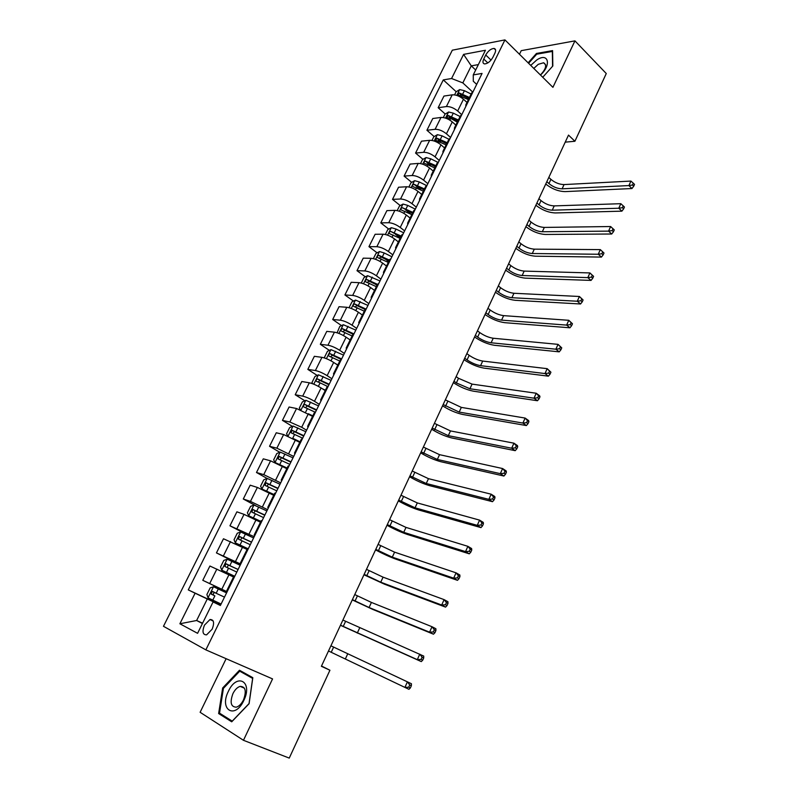 <?xml version="1.0" encoding="UTF-8"?>
<svg xmlns="http://www.w3.org/2000/svg" width="798" height="798" viewBox="0 0 798 798"><rect width="100%" height="100%" fill="white"/><g stroke="black" fill="none" stroke-linecap="round" stroke-linejoin="round"><path stroke-width="1.2" d="M212.148 629.193C214.582 622.759 213.874 619.537 210.014 619.517L204.448 625.163C201.994 631.607 202.712 634.839 206.602 634.849L212.148 629.193M226.133 658.699L200.118 712.285L243.46 740.295L289.245 758.1L329.933 670.23L321.514 666.021M452.326 50.184L163.47 626.3L205.854 649.871L504.944 39.9L452.326 50.184M504.944 39.9L552.914 87.331L574.939 40.868L521.224 50.663L519.478 54.274M565.233 142.144L574.909 141.266L568.505 135.101L321.375 666.31L329.933 670.23M485.733 54.992L483.758 59.012C482.491 61.865 482.76 63.501 484.566 63.93C487.648 63.68 490.411 61.496 492.855 57.366L494.84 53.316C496.087 50.493 495.827 48.878 494.052 48.439C490.96 48.668 488.186 50.853 485.733 54.992L491.039 60.099M478.351 64.608L471.279 65.855L462.83 82.902L451.568 78.513L443.289 79.9L188.278 589.892L220.627 604.994M451.568 78.513L463.588 54.394L485.433 50.264L473.264 74.902L473.284 81.226L476.665 84.398M220.477 605.303L213.076 601.941L220.378 605.492L482.062 73.436L473.264 74.902M213.076 601.941L197.585 633.323L179.879 623.767L195.101 593.213L188.278 589.892M574.939 40.868L606.271 73.536L574.909 141.266M243.46 740.295L272.557 678.908L205.854 649.871M475.678 70.015L471.279 65.855L463.588 54.394M202.582 623.198L196.627 620.505L202.413 623.537M472.616 91.979L462.83 82.902M467 102.463L463.468 99.231C459.668 96.119 455.917 94.643 452.217 94.832L443.957 96.069L438.162 107.71L445.234 114.034M461.763 114.703L457.663 110.992C453.843 107.9 450.082 106.423 446.391 106.563L438.162 107.71M455.858 125.106L452.276 121.914C448.436 118.832 444.676 117.346 440.985 117.456L432.775 118.513L426.92 130.264L434.162 136.568M450.571 137.456L446.421 133.805C442.551 130.732 438.78 129.236 435.1 129.316L426.92 130.264M444.606 147.979L440.975 144.827C437.085 141.785 433.314 140.278 429.643 140.318L421.494 141.176L415.568 153.066L422.97 159.341M439.259 160.448L435.05 156.847C431.139 153.815 427.359 152.298 423.698 152.298L415.568 153.066M433.224 171.091L429.553 167.989C425.623 164.977 421.833 163.45 418.182 163.41L410.082 164.089L404.097 176.089L411.678 182.343M427.838 183.68L423.568 180.129C419.608 177.136 415.808 175.6 412.167 175.52L404.097 176.089M421.733 194.453L418.012 191.39C414.032 188.418 410.222 186.872 406.591 186.762L398.551 187.231L392.506 199.37L400.267 205.595M416.287 207.161L411.968 203.66C407.958 200.707 404.147 199.151 400.526 199.001L392.506 199.37M410.122 218.063L406.352 215.051C402.322 212.108 398.501 210.542 394.89 210.353L386.9 210.622L380.796 222.881L388.746 229.086M404.616 230.891L400.237 227.45C396.177 224.527 392.357 222.951 388.746 222.722L380.796 222.881M398.382 241.924L394.561 238.951C390.481 236.048 386.651 234.462 383.05 234.193L375.13 234.263L368.955 246.652L377.115 252.826M392.816 254.881L388.377 251.49C384.277 248.607 380.437 247.001 376.846 246.702L368.955 246.652M386.511 266.033L382.641 263.121C378.511 260.248 374.671 258.642 371.09 258.303L363.23 258.153L356.995 270.682L365.364 276.826M380.895 279.12L376.397 275.789C372.247 272.936 368.387 271.32 364.826 270.931L356.995 270.682M374.521 290.412L370.591 287.539C366.422 284.716 362.561 283.091 359 282.662L351.21 282.302L344.906 294.961L353.494 301.085M368.846 303.629L364.277 300.347C360.078 297.544 356.207 295.898 352.666 295.43L344.906 294.961M362.402 315.05L358.422 312.237C354.192 309.444 350.312 307.799 346.781 307.28L339.05 306.701L332.686 319.499L341.514 325.594M356.666 328.397L352.038 325.185C347.778 322.412 343.898 320.756 340.377 320.197L332.686 319.499M350.142 339.958L346.113 337.195C341.833 334.452 337.943 332.776 334.432 332.177L326.771 331.379L320.327 344.307L329.404 350.382M344.347 353.444L339.659 350.282C335.35 347.559 331.449 345.873 327.948 345.235L320.327 344.307M337.754 365.145L333.664 362.432C329.335 359.728 325.424 358.033 321.943 357.344L314.352 356.317L307.838 369.384L317.185 375.439M331.898 378.761L327.14 375.659C322.781 372.985 318.871 371.279 315.39 370.541L307.838 369.384M325.235 390.601L321.085 387.948C316.696 385.284 312.776 383.569 309.315 382.791L301.794 381.524L295.21 394.741L304.846 400.766M319.31 404.357L314.482 401.324C310.073 398.691 306.143 396.955 302.691 396.127L295.21 394.741M312.567 416.347L296.547 408.516L289.095 407.01L282.442 420.376L292.387 426.381M306.572 430.232L301.684 427.269L289.854 422.012L282.442 420.376M299.759 442.371L283.639 434.531L276.268 432.775L269.534 446.291L279.809 452.276M293.704 456.406L276.866 448.177L269.534 446.291M286.811 468.685L270.582 460.835L263.29 458.84L256.487 472.496L267.111 478.461L263.749 479.817L260.607 486.162L261.953 489.034L274.083 494.561M280.687 482.87L263.739 474.63L256.487 472.496M273.714 495.309L257.375 487.438L250.173 485.184L243.29 498.999L255.669 505.683M267.529 509.633L250.452 501.393L243.29 498.999M260.467 522.221L244.028 514.341L236.896 511.827L229.944 525.802L250.931 536.695M254.213 536.695L229.944 525.802M247.081 549.453L223.48 538.77L216.448 552.904L240.388 564.824M240.747 564.076L216.448 552.904M233.525 576.984L209.914 566.021L202.792 580.316L227.071 591.897M227.131 591.767L202.792 580.316M220.537 605.173L207.281 598.979L196.627 620.505L179.879 623.767M473.024 91.79L471.708 92.877L465.833 104.827L465.803 106.493M443.289 79.9L456.197 91.73M459.977 95.191L460.596 95.76M375.359 284.178L377.005 285.375M385.314 259.041L388.696 261.604M395.429 234.293L400.277 238.073M405.663 209.914L411.249 214.393M423.997 189.864L416.207 186.074L420.915 189.964M427.13 162.852L430.711 165.894M438.122 140.019L440.576 142.154M449.084 117.476L457.314 122.144M467.139 103.77L465.833 104.827M461.673 114.882L460.376 115.91L454.441 127.979L454.441 129.595M455.718 126.982L454.441 127.979M450.202 138.214L448.925 139.181L442.92 151.381L442.95 152.947M444.187 150.443L442.92 151.381M438.601 161.794L437.354 162.712L431.289 175.041L431.349 176.538M432.516 174.163L431.289 175.041M426.87 185.635L425.653 186.483L419.519 198.951L419.618 200.388M420.726 198.133L419.519 198.951M415.02 209.734L413.833 210.522L407.628 223.121L407.758 224.497M408.805 222.373L407.628 223.121M403.04 234.093L401.873 234.812L395.609 247.55L395.778 248.866M396.756 246.871L395.609 247.55M390.93 258.722L389.793 259.38L383.459 272.258L383.658 273.505M384.576 271.639L383.459 272.258M378.681 283.629L377.574 284.208L371.17 297.235L371.409 298.412M372.257 296.676L371.17 297.235M366.302 308.796L365.225 309.315L358.741 322.482L359.02 323.599M359.808 322.003L358.741 322.482M353.783 334.262L352.736 334.701L346.182 348.018L346.502 349.065M347.21 347.609L346.182 348.018M341.115 359.998L340.108 360.377L333.484 373.833L333.833 374.811M334.482 373.504L333.484 373.833M328.317 386.033L327.33 386.332L320.098 382.85L318.362 386.362M321.604 399.688L320.636 399.948L321.025 400.855M315.37 412.357L314.412 412.586L307.639 426.351L308.078 427.189M308.577 426.172L307.639 426.351M302.272 438.99L301.355 439.129L294.502 453.065L294.981 453.823M295.4 452.955L294.502 453.065M289.026 465.922L288.138 465.992L281.205 480.077L281.734 480.755M282.073 480.057L281.205 480.077M275.629 493.164L274.771 493.154L267.769 507.398L268.327 508.007M268.597 507.458L267.769 507.398M262.073 520.735L261.255 520.635L254.163 535.049L254.771 535.568M254.961 535.189L254.163 535.049M248.358 548.615L247.579 548.425L240.407 563.009L241.056 563.448M241.166 563.238L240.407 563.009M234.482 576.824L233.744 576.555L226.482 591.308L227.181 591.657M195.101 593.213L207.281 598.979M227.201 591.627L226.482 591.308M542.73 77.266L552.824 65.995L552.585 50.613L536.446 53.466L528.126 62.823M231.719 721.811L249.096 703.686L252.816 677.682L239.48 670.24L222.662 687.976L218.632 713.542L231.719 721.811M537.094 54.124L536.446 53.466M222.832 715.217L218.632 713.542M223.47 688.305L222.662 687.976M454.571 94.882L456.097 91.79L459.728 89.585L464.406 90.683L471.129 94.054M469.463 97.456L459.259 92.987L458.002 95.092L468.396 99.61M459.259 92.987L461.294 94.852L468.905 98.573M548.815 177.425L550.919 179.36C555.039 182.732 559.418 184.468 564.066 184.577L630.919 181.076L628.904 185.575L632.505 185.016L633.722 186.203L634.53 184.398L633.303 183.211L632.505 185.016M546.839 181.675L548.954 183.59C553.084 186.951 557.463 188.697 562.101 188.827L628.904 185.575L631.956 188.537L565.144 191.61C558.381 191.44 551.917 188.907 545.752 184.029M631.956 188.537L633.722 186.203M633.303 183.211L630.919 181.076M443.329 117.545L445.005 114.164L448.626 112.009L453.314 113.146L460.077 116.528M458.381 119.969L448.137 115.461L446.9 117.595L450.541 118.762L449.863 120.129M448.137 115.461L450.192 117.306L457.853 121.047M538.919 198.712L541.044 200.617C545.214 203.949 549.603 205.704 554.231 205.894L620.824 203.69L618.789 208.238L622.4 207.689L623.637 208.857L624.445 207.041L623.208 205.864L622.4 207.689M536.924 202.991L539.059 204.887C543.229 208.218 547.628 209.984 552.256 210.183L618.789 208.238L621.891 211.161L555.338 212.936C548.595 212.647 542.101 210.083 535.877 205.256M621.891 211.161L623.637 208.857M623.208 205.864L620.824 203.69M431.977 140.448L433.803 136.777L437.414 134.662L442.102 135.85L448.895 139.241M447.189 142.712L436.895 138.174L435.678 140.338L446.112 144.907M436.895 138.174L438.98 139.989L446.681 143.74M528.914 220.198L531.079 222.073C535.288 225.375 539.697 227.151 544.316 227.42L610.62 226.532L614.27 229.904L613.014 228.757L612.196 230.592L613.453 231.749L614.27 229.904M526.909 224.527L529.074 226.393C533.293 229.684 537.702 231.47 542.311 231.749L608.575 231.131L610.62 226.532L613.014 228.757M612.196 230.592L608.575 231.131L611.717 234.004L545.433 234.462C538.71 234.053 532.196 231.46 525.902 226.682M611.717 234.004L613.453 231.749M420.506 163.59L422.471 159.62L426.082 157.555L430.77 158.792L437.713 162.243M435.878 165.695L425.543 161.116C423.967 161.675 423.568 162.413 424.346 163.311L434.79 167.919M425.543 161.116L427.658 162.912L435.399 166.682M518.83 241.894L521.014 243.749C525.264 247.001 529.692 248.806 534.291 249.156L600.325 249.614L603.986 253.016L602.709 251.879L601.882 253.734L603.158 254.871L603.986 253.016M516.795 246.263L518.989 248.108C523.249 251.35 527.678 253.166 532.276 253.525L598.251 254.253L600.325 249.614L602.709 251.879M601.882 253.734L598.251 254.253L601.433 257.086L535.428 256.198C528.725 255.669 522.201 253.046 515.837 248.318M601.433 257.086L603.158 254.871M408.915 186.971L411.03 182.712L414.631 180.677L419.319 181.964L426.77 185.665M424.456 188.927L414.062 184.308C412.466 184.867 412.077 185.615 412.885 186.532L423.349 191.171M508.635 263.809L510.85 265.624C515.149 268.846 519.588 270.672 524.176 271.101L589.912 272.926L593.592 276.357L592.306 275.24L591.468 277.115L592.754 278.233L593.592 276.357M506.58 268.208L508.805 270.033C513.114 273.235 517.553 275.071 522.141 275.519L587.817 277.624L589.912 272.926L592.306 275.24M591.468 277.115L587.817 277.624L591.049 280.407L525.333 278.143C518.65 277.495 512.097 274.841 505.673 270.163M591.049 280.407L592.754 278.233M540.475 75.042C551.797 64.887 548.316 51.99 536.715 60.01L530.73 65.396M540.426 74.992C546.041 68.977 547.089 64.897 543.588 62.763L538.251 64.329L533.802 68.438M528.605 63.291L536.705 54.194L552.346 51.431L552.565 66.284M228.388 691.307C218.921 709.721 234.921 719.866 243.809 700.474C253.215 681.512 236.896 672.445 228.388 691.307M232.926 693.622C229.734 702.479 230.871 706.988 236.338 707.168C239.111 706.28 241.495 703.866 243.5 699.896C246.642 691.048 245.525 686.549 240.138 686.38C237.345 687.238 234.941 689.652 232.926 693.622M252.647 678.4L249.036 703.587L232.218 721.143L219.53 713.143L223.42 688.355L239.719 671.178L252.707 678.43M246.023 673.891L239.719 671.178M397.195 210.612L399.469 206.034L403.05 204.059L407.748 205.395L415.319 209.136M412.905 212.398L402.471 207.739C400.855 208.308 400.466 209.056 401.314 209.994L411.788 214.662M402.471 207.739L412.466 213.285M498.341 285.923L500.585 287.719C504.935 290.901 509.383 292.746 513.952 293.265L579.398 296.487L583.089 299.948L581.782 298.841L580.934 300.746L582.241 301.844L583.089 299.948M496.276 290.372L498.521 292.168C502.88 295.33 507.338 297.185 511.897 297.714L577.283 301.235L579.398 296.487L581.782 298.841M580.934 300.746L577.283 301.235L580.555 303.978L515.139 300.307C508.486 299.539 501.902 296.846 495.408 292.228M580.555 303.978L582.241 301.844M385.354 234.502L387.778 229.615L391.359 227.679L396.057 229.066L403.668 232.817M401.234 236.118L390.751 231.42C389.115 231.999 388.736 232.757 389.614 233.704L400.107 238.412M390.751 231.42L400.825 236.956M487.947 308.267L490.221 310.033C494.61 313.165 499.089 315.03 503.638 315.639L568.775 320.297L572.475 323.779L571.159 322.701L570.301 324.616L571.627 325.694L572.475 323.779M485.862 312.756L488.137 314.522C492.536 317.644 497.014 319.519 501.563 320.138L566.63 325.095L568.775 320.297L571.159 322.701M570.301 324.616L566.63 325.095L569.952 327.788L504.845 322.691C498.211 321.794 491.608 319.06 485.044 314.502M569.952 327.788L571.627 325.694M373.384 258.642L375.968 253.435L379.539 251.55L384.247 252.986L391.898 256.757M389.444 260.088L378.88 255.35C377.255 255.939 376.885 256.707 377.763 257.664L388.297 262.412M379.299 258.123L381.105 257.036L389.055 260.876M477.453 330.831L479.748 332.567C484.196 335.659 488.685 337.544 493.224 338.242L558.031 344.357L561.752 347.868L560.415 346.801L559.548 348.736L560.894 349.803L561.752 347.868M475.339 335.369L477.643 337.095C482.102 340.177 486.59 342.073 491.119 342.781L555.877 349.205L558.031 344.357L560.415 346.801M559.548 348.736L555.877 349.205L559.228 351.848L494.441 345.285C487.837 344.257 481.214 341.494 474.581 336.995M559.228 351.848L560.894 349.803M361.285 283.051L364.038 277.514L367.589 275.679L379.998 280.946M377.514 284.327L366.881 279.539C365.275 280.138 364.905 280.916 365.773 281.884L376.367 286.662M367.329 282.362L369.125 281.185L377.155 285.056M466.85 353.614L469.184 355.319C473.673 358.362 478.182 360.277 482.7 361.065L547.179 368.666L550.919 372.207L549.563 371.16L548.685 373.125L550.051 374.162L550.919 372.207M464.725 358.192L467.049 359.898C471.558 362.94 476.067 364.856 480.576 365.654L544.994 373.564L547.179 368.666L549.563 371.16M548.685 373.125L544.994 373.564L548.406 376.157L483.937 368.117C477.364 366.96 470.72 364.157 464.017 359.718M548.406 376.157L550.051 374.162M361.723 314.572L362.462 314.931M349.055 307.729L351.968 301.853L355.519 300.068L367.968 305.405M365.693 308.926L354.741 303.988C353.155 304.597 352.796 305.395 353.664 306.362L364.307 311.18M355.24 306.861L357.005 305.594L365.135 309.494M456.147 376.626L458.501 378.302L472.067 384.117L536.216 393.244L539.657 395.798L539.967 396.806L538.59 395.778L537.702 397.763L539.089 398.781L539.967 396.806M453.992 381.254L456.356 382.92L469.932 388.756L534.012 398.192L536.216 393.244L538.59 395.778M537.702 397.763L534.012 398.192L537.463 400.736L473.334 391.17C466.78 389.873 460.117 387.04 453.344 382.661M537.463 400.736L539.089 398.781M348.876 339.09L350.242 339.758M337.105 332.786L339.778 326.452L343.31 324.716L355.818 330.123M353.953 333.903L342.482 328.696C340.916 329.325 340.566 330.123 341.424 331.11L352.108 335.968M343.01 331.639L344.766 330.272L353.255 334.332M445.334 399.868L461.334 407.399L525.134 418.072L528.625 420.576L528.904 421.663L527.498 420.666L526.61 422.661L528.007 423.668L528.904 421.663M443.159 404.546L459.179 412.087L522.899 423.07L525.134 418.072L527.498 420.666M526.61 422.661L522.899 423.07L526.401 425.563L462.621 414.451C456.097 413.025 449.404 410.152 442.561 405.833M526.401 425.563L528.007 423.668M335.739 363.808L337.893 364.856M325.005 358.152L324.467 357.324L327.449 351.32L330.971 349.634L343.529 355.11M341.644 358.93L330.083 353.674C328.537 354.322 328.197 355.13 329.045 356.117L339.778 361.025M330.661 356.676L332.387 355.22L341.364 359.499M434.411 423.349L450.491 430.92L513.932 443.179L517.473 445.623L517.712 446.79L516.296 445.813L515.398 447.838L516.815 448.815L517.712 446.79M432.217 428.067L448.306 435.648L511.678 448.227L513.932 443.179L516.296 445.813M515.398 447.838L511.678 448.227L515.219 450.671L451.808 437.972C445.304 436.396 438.591 433.494 431.668 429.244M515.219 450.671L516.815 448.815M322.262 388.696L325.414 390.222M312.746 383.798L311.978 382.531L314.991 376.457L318.502 374.831L331.1 380.377M329.195 384.237L317.544 378.93C316.028 379.589 315.689 380.417 316.527 381.404L320.098 382.85M318.183 382.003L319.878 380.437L328.946 384.746M423.379 447.06L439.538 454.67L502.6 468.546L506.191 470.94L506.411 472.197L504.964 471.239L504.057 473.284L505.493 474.241L506.411 472.197M421.154 451.838L437.334 459.458L500.326 473.653L502.6 468.546L504.964 471.239M504.057 473.284L500.326 473.653L503.927 476.037L440.875 461.723C434.401 460.017 427.668 457.064 420.676 452.885M503.927 476.037L505.493 474.241M308.327 413.723L312.796 415.878M300.327 409.733L299.34 408.007L302.392 401.873L305.883 400.297L318.542 405.913M316.616 409.823L304.876 404.466C303.38 405.135 303.05 405.973 303.878 406.97L315.4 412.287M305.574 407.608L307.23 405.933L316.397 410.272M412.237 471.019L428.476 478.67L491.159 494.191L494.8 496.536L494.979 497.872L493.513 496.935L492.595 498.999L494.052 499.937L494.979 497.872M409.992 475.837L426.252 483.498L488.855 499.358L491.159 494.191L493.513 496.935M492.595 498.999L488.855 499.358L492.506 501.683L429.833 485.723C423.389 483.867 416.636 480.885 409.564 476.765M492.506 501.683L494.052 499.937M297.844 441.224L299.849 442.192M292.896 438.381L300.028 441.813M287.739 435.957L286.572 433.773L289.654 427.568L293.135 426.052L305.834 431.738M303.898 435.688L292.068 430.282L291.09 432.825L302.671 438.182M292.826 433.494L294.442 431.708L303.699 436.077M400.975 495.219L417.294 502.92L479.588 520.126L483.279 522.401L483.418 523.827L481.942 522.909L481.014 525.004L482.491 525.912L483.418 523.827M398.711 500.097L415.05 507.797L477.254 525.343L479.588 520.126L481.942 522.909M481.014 525.004L477.254 525.343L480.955 527.608L418.681 509.972C412.267 507.967 405.494 504.935 398.342 500.895M480.955 527.608L482.491 525.912M275.749 462.81L287.13 468.047M282.452 466.192L286.971 468.356M280.158 452.127L275.021 462.491L273.664 459.828L276.776 453.543L280.238 452.087L292.996 457.853M291.031 461.843L279.12 456.386L278.153 458.96L289.794 464.366M279.948 459.688L281.514 457.783L290.871 462.172M389.594 519.678L406.002 527.408L467.887 546.331L471.628 548.555L471.738 550.071L470.241 549.184L469.294 551.288L470.8 552.176L471.738 550.071M387.309 524.595L403.728 532.336L465.533 551.608L467.887 546.331L470.241 549.184M469.294 551.288L465.533 551.608L469.284 553.822L407.409 534.461C401.035 532.306 394.232 529.244 387 525.264M469.284 553.822L470.8 552.176M261.953 489.034L264.108 490.231M264.308 490.321L273.953 494.82M261.914 488.965L267.21 478.421L280.008 484.256M278.023 488.286L266.023 482.79L265.076 485.393L276.766 490.85M266.941 486.172L268.447 484.147L277.894 488.556M378.102 544.376L394.591 552.156L456.057 572.834L459.857 574.999L459.927 576.595L458.411 575.737L457.454 577.872L458.98 578.73L459.927 576.595M375.788 549.353L392.297 557.144L453.673 578.171L456.057 572.834L458.411 575.737M457.454 577.872L453.673 578.171L457.483 580.326L396.027 559.208C389.683 556.894 382.85 553.792 375.539 549.892M457.483 580.326L458.98 578.73M266.881 510.949L254.023 505.044L250.582 506.381L247.4 512.805L248.707 515.777L260.886 521.383M248.707 515.777L260.796 521.573M264.866 515.039L252.776 509.483L251.849 512.126L263.599 517.623M253.794 512.964L255.23 510.8L264.766 515.239M366.491 569.343L383.07 577.163L444.097 599.627L447.947 601.732L447.987 603.428L446.441 602.59L445.484 604.744L447.02 605.582L447.987 603.428M364.157 574.361L380.746 582.201L441.693 605.024L444.097 599.627L446.441 602.59M445.484 604.744L441.693 605.024L445.553 607.118L384.526 584.216L363.968 574.769M445.553 607.118L447.02 605.582M253.594 537.962L240.687 531.977L237.265 533.244L234.043 539.737L235.31 542.83L247.54 548.515M235.31 542.83L247.48 548.635M251.57 542.091L239.38 536.485L238.462 539.159L250.283 544.705M240.537 540.076L241.864 537.762L251.5 542.221M354.761 594.56L371.419 602.43L432.007 626.729L435.908 628.764L435.908 630.55L434.341 629.732L433.374 631.916L434.94 632.734L435.908 630.55M352.397 599.637L369.075 607.517L429.573 632.186L432.007 626.729L434.341 629.732M433.374 631.916L429.573 632.186L433.484 634.201L372.895 609.473L352.277 599.906M433.484 634.201L434.94 632.734M240.168 565.273L227.211 559.208L223.799 560.415L220.537 566.979L221.764 570.191L234.752 576.286M221.764 570.191L234.722 576.336M238.113 569.453L225.844 563.787L224.936 566.5L236.807 572.086M227.181 567.528L228.348 565.024L238.073 569.513M342.901 620.056L423.738 656.096L423.698 657.981L422.112 657.193L421.125 659.397L422.711 660.185L423.698 657.981M340.517 625.183L417.314 659.637L419.778 654.121L422.112 657.193M421.125 659.397L417.314 659.637L421.284 661.602L340.457 625.303M421.284 661.602L422.711 660.185M226.582 592.894L213.565 586.749L210.173 587.897L206.882 594.54L208.069 597.862L221.096 604.036M214.881 595.867L213.924 595.408C212.876 594.251 213.126 593.313 214.672 592.605L224.497 597.123L212.138 591.408L211.251 594.151L214.881 595.867L212.787 600.106M330.921 645.811L411.429 683.736L411.349 685.721L409.743 684.963L408.746 687.198L410.352 687.956L411.349 685.721M328.507 650.988L404.915 687.407L407.409 681.831L409.743 684.963M410.352 687.956L408.945 689.302L404.915 687.407L408.746 687.198M457.663 110.992L463.468 99.231M446.421 133.805L452.276 121.914M435.05 156.847L440.975 144.827M423.568 180.129L429.553 167.989M411.968 203.66L418.012 191.39M400.237 227.45L406.352 215.051M388.377 251.49L394.561 238.951M376.397 275.789L382.641 263.121M364.277 300.347L370.591 287.539M352.038 325.185L358.422 312.237M339.659 350.282L346.113 337.195M327.14 375.659L333.664 362.432M314.482 401.324L321.085 387.948M301.684 427.269L308.357 413.743M288.746 453.503L295.489 439.828M275.659 480.037L282.482 466.202M262.432 506.87L269.325 492.885M249.046 534.012L256.018 519.857M235.51 561.463L242.562 547.149M221.814 589.233L228.956 574.75M446.391 106.563L452.217 94.832M435.1 129.316L440.985 117.456M423.698 152.298L429.643 140.318M412.167 175.52L418.182 163.41M400.526 199.001L406.591 186.762M388.746 222.722L394.89 210.353M376.846 246.702L383.05 234.193M364.826 270.931L371.09 258.303M352.666 295.43L359 282.662M340.377 320.197L346.781 307.28M327.948 345.235L334.432 332.177M315.39 370.541L321.943 357.344M302.691 396.127L309.315 382.791M289.854 422.012L296.547 408.516M276.866 448.177L283.639 434.531M263.739 474.63L270.582 460.835M250.452 501.393L257.375 487.438M237.026 528.456L244.028 514.341M223.44 555.827L230.522 541.553M209.704 583.518L216.866 569.074M487.827 62.922L483.758 59.012M459.638 89.635L456.775 95.411M461.673 96.229L461.074 97.426M464.406 90.683L462.73 94.084M550.919 179.36L548.954 183.59M564.066 184.577L562.101 188.827M448.536 112.059L445.543 118.094M453.314 113.146L451.618 116.588M541.044 200.617L539.059 204.887M554.231 205.894L552.256 210.183M437.324 134.712L434.202 141.027M439.299 141.515L438.541 143.061M442.102 135.85L440.386 139.321M531.079 222.073L529.074 226.393M544.316 227.42L542.311 231.749M425.992 157.605L422.731 164.189M427.937 164.518L427.09 166.233M430.77 158.792L429.035 162.293M521.014 243.749L518.989 248.108M534.291 249.156L532.276 253.525M414.531 180.727L411.14 187.6M416.466 187.749L415.519 189.655M419.319 181.964L417.573 185.515M510.85 265.624L508.805 270.033M524.176 271.101L522.141 275.519M416.207 186.074L414.062 184.308M402.96 204.098L399.419 211.261M404.865 211.241L403.828 213.325M407.748 205.395L405.983 208.976M500.585 287.719L498.521 292.168M513.952 293.265L511.897 297.714M391.269 227.719L387.579 235.171M393.145 234.971L392.018 237.255M396.057 229.066L394.272 232.687M490.221 310.033L488.137 314.522M503.638 315.639L501.563 320.138M379.449 251.599L375.609 259.34M381.294 258.961L380.067 261.435M384.247 252.986L382.432 256.647M479.748 332.567L477.643 337.095M493.224 338.242L491.119 342.781M381.135 257.046L378.91 255.36L381.105 257.036M367.499 275.719L363.519 283.769M369.314 283.21L367.998 285.884M372.297 277.165L370.471 280.866M469.184 355.319L467.049 359.898M482.7 361.065L480.576 365.654M369.195 281.205L366.93 279.549M355.429 300.108L351.29 308.467M357.215 307.719L355.788 310.592M360.227 301.614L358.382 305.355M458.501 378.302L456.356 382.92M472.067 384.117L469.932 388.756M357.125 305.634L354.831 303.998M343.22 324.756L338.921 333.434M344.975 332.487L343.449 335.569M348.018 326.322L346.152 330.103M447.718 401.514L445.553 406.182M461.334 407.399L459.179 412.087M344.926 330.322L342.601 328.716M330.881 349.684L326.422 358.681M332.606 357.534L330.98 360.826M335.689 351.3L333.803 355.12M436.825 424.955L434.641 429.673M450.491 430.92L448.306 435.648M332.596 355.28L330.232 353.704M318.412 374.87L313.784 384.207M323.21 376.546L321.305 380.407M425.833 448.646L423.618 453.404M439.538 454.67L437.334 459.458M320.128 380.506L317.734 378.97M305.794 400.337L301.006 410.012M307.459 408.446L305.614 412.177M310.602 402.072L308.676 405.983M414.711 472.566L412.476 477.384M428.476 478.67L426.252 483.498M307.519 406.012L305.095 404.506M293.046 426.092L288.088 436.107M294.671 434.331L292.716 438.292M297.854 427.888L295.908 431.838M403.489 496.735L401.224 501.593M417.294 502.92L415.05 507.797M294.771 431.808L292.317 430.331M281.744 460.506L279.769 464.506M284.966 453.992L282.991 457.982M392.147 521.154L389.863 526.062M406.002 527.408L403.728 532.336M281.894 457.882L279.4 456.446M268.677 486.97L266.672 491.019M271.928 480.376L269.933 484.416M380.686 545.822L378.382 550.78M394.591 552.156L392.297 557.144M268.856 484.256L266.333 482.84M253.934 505.084L248.677 515.707M255.45 513.732L253.435 517.832M258.742 507.069L256.727 511.149M369.105 570.75L366.771 575.757M383.07 577.163L380.746 582.201M255.679 510.92L253.116 509.543M240.607 532.007L235.28 542.75M242.083 540.805L240.038 544.944M245.415 534.062L243.37 538.191M357.404 595.926L355.05 601.004M371.419 602.43L369.075 607.517M242.353 537.882L239.759 536.545M227.121 559.238L221.734 570.111M228.557 568.176L226.492 572.365M231.929 561.363L229.864 565.543M345.584 621.383L343.2 626.5M359.649 627.966L357.275 633.103M228.876 565.164L226.243 563.857M213.485 586.779L208.039 597.772M218.293 588.974L216.198 593.203M333.634 647.098L331.23 652.275M347.748 653.761L345.354 658.958M213.924 595.408L211.251 594.151M215.241 592.744L212.577 591.488M213.166 620.954L210.014 619.517M320.636 399.948L327.33 386.332M495.578 49.935L494.052 48.439M545.623 64.798L543.588 62.763M244.427 688.195L240.138 686.38M369.125 281.185L366.881 279.539M357.005 305.594L354.741 303.988M344.766 330.272L342.482 328.696M332.387 355.21L330.083 353.674M319.878 380.437L317.544 378.93M307.23 405.933L304.876 404.466M294.442 431.708L292.068 430.282M281.514 457.783L279.12 456.386M268.447 484.137L266.023 482.79M255.23 510.8L252.776 509.483M241.864 537.762L239.38 536.485M228.348 565.024L225.844 563.787M214.672 592.605L212.138 591.408"/></g></svg>
